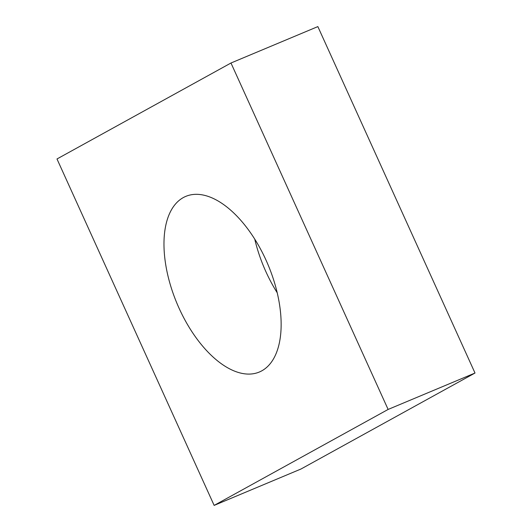 <?xml version="1.0" encoding="UTF-8"?>
<svg xmlns="http://www.w3.org/2000/svg" width="532" height="532" viewBox="0 0 532 532"><rect width="100%" height="100%" fill="white"/><g stroke="black" fill="none" stroke-linecap="round" stroke-linejoin="round"><path stroke-width="0.8" d="M56.991 158.968L214.143 505.4L388.121 409.441L230.974 63.009L56.991 158.968M230.974 63.009L317.857 26.6L475.01 373.032L301.026 468.991L214.143 505.4M475.01 373.032L388.121 409.441M277.238 292.813A95.208 49.463 67.3 0 1 254.762 239.187M183.274 197.598A95.208 49.463 67.3 0 1 185.761 196.394A95.208 49.463 67.3 0 1 268.181 265.089A95.208 49.463 67.3 0 1 259.357 372.014A95.208 49.463 67.3 0 1 177.981 305.767A95.208 49.463 67.3 0 1 183.274 197.598"/></g></svg>
